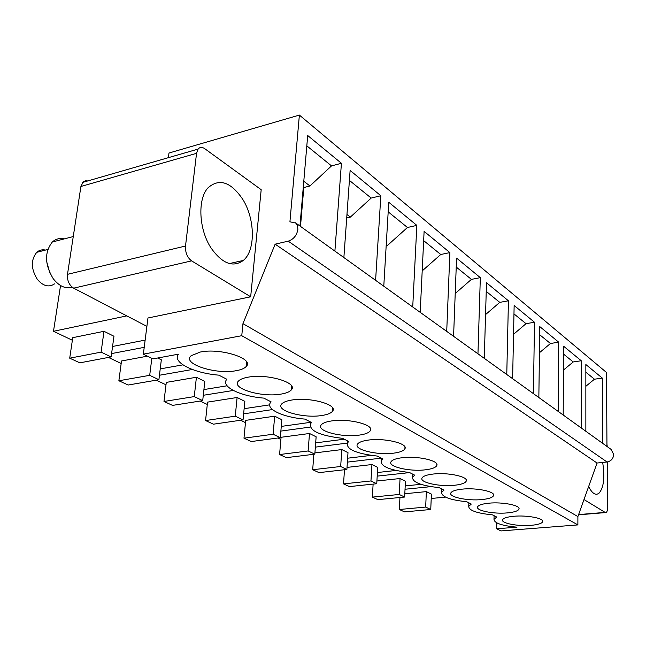 <?xml version="1.0" encoding="UTF-8"?>
<svg xmlns="http://www.w3.org/2000/svg" width="646" height="646" viewBox="0 0 646 646"><rect width="100%" height="100%" fill="white"/><g stroke="black" fill="none" stroke-linecap="round" stroke-linejoin="round"><path stroke-width="0.97" d="M313.803 455.131L312.381 454.453M280.881 439.466L277.812 438.012M245.472 422.621L240.506 420.263M207.293 404.461L200.123 401.045M165.99 384.806L156.259 380.179M121.173 363.488L108.447 357.432M72.368 340.264L53.489 331.285L60.546 285.524M445.506 497.113L431.221 498.478M405.034 489.248L430.89 486.632M431.407 494.117L426.36 491.614L425.674 507.078L430.745 509.5L431.407 494.117M404.808 493.746L426.36 491.614M377.191 476.126L409.661 472.589M405.204 485.921L420.893 484.306M376.909 480.995L400.052 478.524L399.228 494.456L404.646 497.04L405.438 481.205L400.052 478.524M347.37 462.116L381.35 458.135M377.401 472.517L396.014 470.466M347.023 467.405L371.935 464.547L370.957 480.955L376.755 483.725L377.7 467.413L371.935 464.547M315.345 447.137L347.298 443.108M347.629 458.2L371.224 455.39M314.909 452.894L341.823 449.576L340.668 466.501L346.886 469.464L348 452.644L341.823 449.576M315.676 442.865L344.253 439.199M280.865 431.084L310.217 427.079M308.134 450.965L279.589 454.534L281.067 437.285L309.491 433.49L308.134 450.965L314.82 454.154L316.136 436.793L309.491 433.49M281.268 426.4L310.726 422.314M243.631 413.844L272.45 409.58M273.096 434.241L243.978 438.182L245.69 420.368L274.687 416.185L273.096 434.241L280.299 437.681L281.842 419.738L274.687 416.185M203.296 395.279L233.287 390.467M244.131 408.684L269.673 404.848M235.257 416.177L205.565 420.546L207.544 402.127L237.106 397.5L235.257 416.177L243.041 419.892L244.842 401.344L237.106 397.5M159.441 375.245L192.322 369.496M203.918 389.57L227.077 385.791M194.26 396.604L163.995 401.465L166.28 382.392L196.416 377.256L194.26 396.604L202.707 400.641L204.798 381.431L196.416 377.256M160.216 368.898L182.915 364.853M111.588 353.58L144.219 347.346M151.826 358.344L149.702 375.334L118.872 380.752L121.505 360.985L147.417 356.164M118.872 380.752L128.174 385.024L158.9 379.719L161.33 359.806L157.689 358.005M126.802 315.894L53.489 331.285M112.566 346.466L145.14 340.111M101.091 352.127L69.711 358.183L72.756 337.672L103.998 331.301L101.091 352.127L111.136 356.923L113.962 336.251L103.998 331.301M611.076 449.374L613.7 454.461C613.32 458.644 611.108 461.147 607.054 461.987L597.065 463.029L577.895 516.566L577.879 524.907L500.997 530.923L496.669 528.783L517.002 527.168C501.942 525.731 494.271 523.139 493.988 519.4L496.709 517.034L492.462 514.862C476.74 513.263 468.834 510.429 468.746 506.375L471.289 504.058L466.735 501.732C449.931 499.972 441.581 496.847 441.67 492.357L444.012 490.128L439.118 487.633C421.079 485.687 412.229 482.223 412.576 477.233L414.667 475.149L409.394 472.452C389.934 470.296 380.542 466.42 381.221 460.848L383.021 458.991L377.321 456.076C356.204 453.645 346.216 449.301 347.338 443.035L348.775 441.509L342.59 438.351C319.552 435.59 308.893 430.672 310.621 423.598L311.598 422.524L304.88 419.092C282.867 417.373 264.86 408.87 270.714 402.305L271.11 401.852L263.778 398.106C240.15 396.256 220.294 386.542 226.843 379.25L218.8 375.148C193.735 373.17 171.844 362.293 178.401 354.186L152.916 358.885L143.355 354.153L147.958 317.993L250.672 296.797L261.186 189.698L204.709 148.653C202.085 146.876 199.88 147.022 198.096 149.089L196.546 153.328L185.515 246.013L67.491 274.332C67.055 280.534 69.114 285.152 73.66 288.164L191.612 260.871C187.251 257.544 185.224 252.586 185.515 246.013M577.879 524.907L241.757 335.702L143.355 354.153M200.373 352.022C220.94 347.701 255.073 358.934 246.086 366.637C244.269 368.503 240.926 369.867 236.056 370.715C215.627 374.793 181.429 363.674 191.192 355.68L200.373 352.022M248.314 377.143C267.589 373.477 298.468 382.836 291.37 389.853C289.683 391.856 286.154 393.285 280.768 394.149C261.59 397.605 230.735 388.343 238.439 381.083C240.134 379.291 243.429 377.983 248.314 377.143M291.952 400.003C310.088 396.87 338.229 404.767 332.593 411.139C331.059 413.214 327.393 414.684 321.595 415.54C303.515 418.503 275.462 410.686 281.575 404.105C283.142 402.216 286.598 400.851 291.952 400.003M331.826 420.901C348.969 418.196 374.785 424.939 370.287 430.729C368.906 432.836 365.143 434.306 359.014 435.146C341.92 437.697 316.225 431.027 321.102 425.06C322.524 423.13 326.101 421.741 331.826 420.901M368.414 440.071C384.669 437.73 408.506 443.552 404.889 448.817C403.653 450.916 399.834 452.378 393.438 453.185C377.216 455.398 353.532 449.632 357.448 444.23C358.724 442.276 362.382 440.895 368.414 440.071M402.103 457.731C417.574 455.68 439.692 460.768 436.769 465.556C435.67 467.631 431.811 469.053 425.205 469.836C409.774 471.766 387.81 466.735 390.983 461.825C392.122 459.887 395.828 458.515 402.103 457.731M433.224 474.035C447.985 472.242 468.625 476.724 466.242 481.092C465.257 483.119 461.389 484.508 454.631 485.251C439.894 486.947 419.424 482.505 422.008 478.04C423.025 476.134 426.764 474.794 433.224 474.035M462.06 489.151C476.183 487.56 495.53 491.549 493.576 495.547C492.696 497.517 488.82 498.857 481.94 499.568C467.841 501.062 448.679 497.113 450.795 493.035C451.699 491.17 455.462 489.87 462.06 489.151M488.861 503.186C502.402 501.789 520.603 505.358 518.996 509.024C518.205 510.929 514.329 512.221 507.368 512.892C493.851 514.216 475.827 510.679 477.572 506.948C478.387 505.124 482.15 503.872 488.861 503.186M513.82 516.267C526.837 515.024 544.021 518.253 542.688 521.621C541.978 523.462 538.11 524.697 531.101 525.327C518.116 526.506 501.102 523.308 502.548 519.885C503.282 518.124 507.037 516.921 513.82 516.267M146.892 326.375L73.66 288.164M87.791 180.928L85.353 180.799L83.237 181.825L80.912 186.476L67.491 274.332M168.396 157.656L168.986 153.021L299.381 115.077L289.925 221.804L295.811 223.088L297.58 226.035L297.871 229.387C296.821 235.419 293.599 239.335 288.213 241.16L275.131 244.172L242.961 323.654L241.757 335.702M606.957 446.418L606.513 372.492L299.381 115.077M577.895 516.566L242.961 323.654M597.065 463.029L275.131 244.172M496.669 528.783L496.814 522.897M578.606 514.579L605.108 512.391L583.992 499.544M250.672 296.797L191.612 260.871M585.857 431.278L585.849 364.538L602.322 378.096L594.465 379.202L585.857 386.284M602.629 443.317L602.322 378.096M299.962 226.019L307.698 135.523L341.427 163.293L331.519 165.893L309.943 185.983L303.814 187.542L300.495 226.407M334.894 251.1L341.427 163.293M343.874 257.544L350.116 170.447L380.833 195.738L371.184 198.064L350.358 217.096L346.708 217.952M375.601 280.324L380.833 195.738M383.781 286.194L388.755 202.263L416.848 225.389L407.456 227.489L387.334 245.569L386.171 245.819M412.729 306.979L416.848 225.389M420.199 312.341L424.107 231.365L449.891 252.594L440.75 254.5L422.201 270.9M446.717 331.382L449.891 252.594M453.581 336.308L456.569 258.093L480.325 277.651L471.418 279.379L455.22 293.502M477.959 353.814L480.325 277.651M484.282 358.352L486.486 282.722L508.434 300.802L499.762 302.368L485.558 314.586M506.771 374.494L508.434 300.802M512.617 378.693L514.143 305.493L534.492 322.249L526.03 323.678L513.538 334.297M533.426 393.632L534.492 322.249M538.845 397.516L539.781 326.61L558.701 342.178L550.449 343.494L539.434 352.748M558.16 411.389L558.701 342.178M563.191 414.998L563.627 346.24L581.255 360.751L573.212 361.954L563.473 370.045M581.174 427.91L581.255 360.751M303.289 187.146L303.814 187.542M303.79 181.251L309.943 185.983M306.818 145.851L331.519 165.893M346.959 214.48L350.358 217.096M349.397 180.395L371.184 198.064M386.235 244.721L387.334 245.569M388.189 211.856L407.456 227.489M423.663 240.635L440.75 254.5M456.229 267.056L471.418 279.379M486.236 291.394L499.762 302.368M513.966 313.891L526.03 323.678M539.676 334.749L550.449 343.494M563.578 354.137L573.212 361.954M585.857 372.209L594.465 379.202M606.941 444.214L607.256 446.636M605.108 512.391L605.819 512.569C606.99 512.213 607.603 510.477 607.652 507.344L607.377 461.947M588.659 486.511C591.324 491.961 594.094 494.529 596.961 494.238L598.802 493.439C603.727 488.053 605.019 477.717 602.67 462.439M211.218 248.234C222.361 263.73 233.061 267.791 243.332 260.427C255.671 250.495 255.218 219.059 242.71 199.275C230.824 181.841 219.26 178.013 208.044 187.8C197.313 199.081 198.831 229.75 211.218 248.234M399.947 497.493L399.333 509.5L425.674 507.078M399.333 509.5L404.509 511.882L430.745 509.5M373.122 484.104L372.354 497.113L399.228 494.456M372.354 497.113L377.87 499.649L404.646 497.04M344.488 469.739L343.535 483.886L370.957 480.955M343.535 483.886L349.438 486.6L376.755 483.725M313.867 454.275L312.688 469.731L340.668 466.501M312.688 469.731L319.011 472.63L346.886 469.464M279.589 454.534L286.38 457.651L314.82 454.154M243.978 438.182L251.294 441.541L280.299 437.681M205.565 420.546L213.463 424.18L243.041 419.892M163.995 401.465L172.555 405.397L202.707 400.641M149.702 375.334L158.9 379.719M69.711 358.183L79.862 362.842L111.136 356.923M54.506 283.893C48.797 287.656 43.048 286.105 37.25 279.242C30.895 268.776 30.733 259.797 36.774 252.311C39.277 250.115 42.176 249.372 45.478 250.075M49.879 273.048L46.673 261.622M72.336 287.308C65.561 289.093 59.19 286.226 53.23 278.709C44.663 264.472 44.364 252.239 52.326 242.008C55.726 238.915 59.682 237.89 64.204 238.915M607.054 461.987L288.213 241.16M80.912 186.476L196.546 153.328M295.448 222.781L611.334 449.568M246.554 361.808L246.086 366.637M291.685 386.13L291.37 389.853M332.803 408.28L332.593 411.139M370.416 428.532L370.287 430.729M404.977 447.129L404.889 448.817M436.825 464.264L436.769 465.556M466.275 480.099L466.242 481.092M493.592 494.788L493.576 495.547M519.004 508.45L518.996 509.024M542.697 521.185L542.688 521.621M468.859 502.814L468.746 506.375M494.085 515.694L493.988 519.4M441.807 489.006L441.67 492.357M412.721 474.156L412.576 477.233M381.374 458.151L381.221 460.848M347.483 440.847L347.338 443.035M310.742 422.088L310.621 423.598M270.771 401.683L270.714 402.305M578.517 514.822L605.819 512.569M596.541 494.279L596.961 494.238M82.64 182.414L198.096 149.089M243.332 260.427L229.419 263.568M47.78 249.485L36.774 252.311M73.256 236.557L52.326 242.008"/></g></svg>

